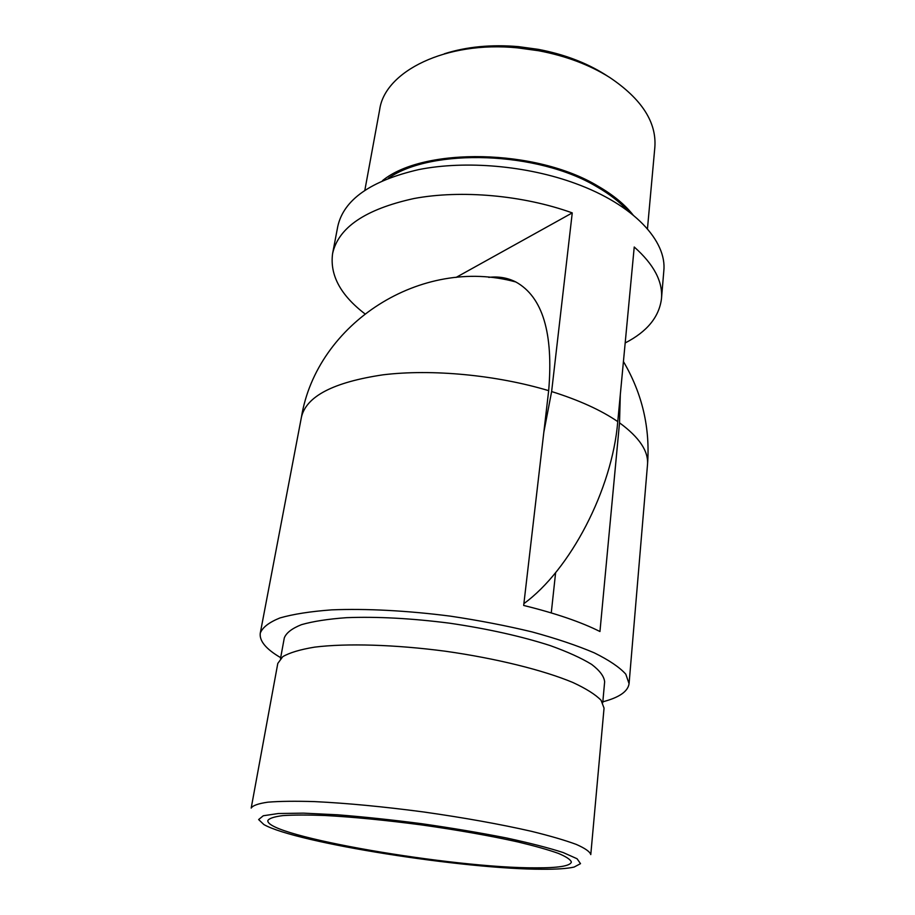 <?xml version="1.0" encoding="UTF-8"?>
<svg xmlns="http://www.w3.org/2000/svg" width="915" height="915" viewBox="0 0 915 915"><rect width="100%" height="100%" fill="white"/><g stroke="black" fill="none" stroke-linecap="round" stroke-linejoin="round"><path stroke-width="1.37" d="M488.759 277.371C498.561 276.239 507.596 277.783 515.877 281.992C542.629 296.849 553.564 333.071 548.668 390.659L523.677 605.456C555.577 613.313 581.014 622.006 599.954 631.522L619.524 422.833L620.301 394.64M602.745 702.72L604.643 681.789C604.106 676.402 599.783 670.615 591.662 664.404C581.334 658.068 567.494 651.789 550.121 645.555C521.093 636.234 487.558 628.765 449.494 623.172C411.338 618.323 377.026 616.493 346.556 617.671C328.153 619.009 313.136 621.331 301.481 624.659C291.988 628.445 286.269 632.86 284.302 637.904L280.505 658.583M602.825 701.794C619.215 697.516 627.964 691.466 629.074 683.654L625.791 674.172C619.638 667.31 609.15 660.207 594.315 652.864C577.091 645.533 556.366 638.556 532.141 631.933C506.372 625.711 479.14 620.45 450.454 616.161C407.312 610.602 365.748 608.452 331.642 609.87C310.494 611.437 293.257 614.125 279.921 617.957C269.09 622.326 262.536 627.381 260.272 633.134C259.242 640.957 266.048 649.135 280.676 657.668M555.622 572.607L551.265 612.913M604.049 708.119L601.086 700.284C595.551 694.588 586.183 688.675 572.95 682.521C543.533 670.203 496.399 658.457 445.651 651.263C394.845 644.537 346.282 643.176 314.634 647.134C300.234 649.501 289.609 652.681 282.758 656.673L277.794 663.432L251.19 808.082C252.757 805.509 258.339 803.542 267.923 802.169C279.841 801.208 295.419 801.025 314.657 801.609C346.648 803.153 382.973 806.607 423.634 811.971C464.248 817.747 500.162 824.186 531.386 831.3C550.075 835.898 565.024 840.267 576.244 844.396C585.108 848.296 589.958 851.705 590.781 854.599L604.049 708.119M542.572 869.25C556.915 869.319 567.426 868.598 574.105 867.065L580.51 863.657L577.068 858.75L563.183 852.551C548.806 847.885 529.705 842.99 505.892 837.854C479.906 832.764 451.941 828.052 422.021 823.752C392.043 819.851 363.85 816.866 337.452 814.785L303.46 813.149L278.309 813.527L263.28 815.757L258.636 819.565L263.897 824.575C296.231 842.955 464.648 869.353 542.572 869.25M535.973 867.843C558.39 867.935 570.194 866.013 571.383 862.09C570.628 859.62 566.259 856.703 558.253 853.34C548.154 849.761 534.737 845.975 517.993 841.96C490.074 835.761 458.026 830.088 421.861 824.964C385.638 820.183 353.247 817.015 324.688 815.482C307.486 814.842 293.543 814.888 282.849 815.608C274.237 816.695 269.239 818.33 267.855 820.503C264.858 836.196 453.909 868.358 535.973 867.843M543.83 432.257L551.631 391.551L572.252 212.898L456.047 277.439M523.895 603.603C570.171 569.988 612.204 489.616 617.762 421.609L634.232 247.004C653.836 264.378 662.929 281.58 661.488 298.599L663.798 271.137C667.149 241.171 633.866 204.754 575.638 183.549C527.063 165.626 465.678 160.274 418.784 169.584C370.678 180.735 343.674 199.699 337.761 226.485L332.603 253.547C329.697 274.923 340.414 294.985 364.765 313.719M625.174 342.953C647.122 331.676 659.223 316.887 661.488 298.599M572.252 212.898C523.163 195.192 461.183 189.691 413.935 198.532C365.474 209.169 338.367 227.503 332.603 253.547M388.429 178.185C431.937 147.795 538.031 151.295 596.752 186.694C609.687 194.14 620.107 202.238 627.976 210.999M382.527 180.61C423.702 146.938 536.19 148.699 597.861 186.065C613.096 194.861 624.808 204.48 633.02 214.922M444.404 53.768C466.57 46.711 491.218 44.332 518.359 46.619L538.214 49.341C563.686 54.168 585.909 62.529 604.895 74.412L607.526 76.105M647.454 228.864L654.843 147.304C656.73 122.221 641.655 98.923 609.607 77.398C589.454 64.782 565.802 55.895 538.683 50.748L517.535 47.855C445.845 40.672 384.757 71.439 379.679 109.617L364.868 190.148M623.424 361.539C642.296 393.656 650.313 428.048 647.5 464.706C648.666 451.301 639.333 437.336 619.524 422.833M548.668 390.659C496.422 374.956 431.628 368.871 383.042 374.818C333.369 382.207 306.148 396.355 301.401 417.297L260.272 633.134M551.631 391.551C579.001 400.141 601.041 410.16 617.762 421.609M515.877 281.992C421.243 255.88 316.739 323.292 301.401 417.297M647.5 464.706L629.074 683.654M518.359 46.619L517.535 47.855M538.214 49.341L538.683 50.748"/></g></svg>
